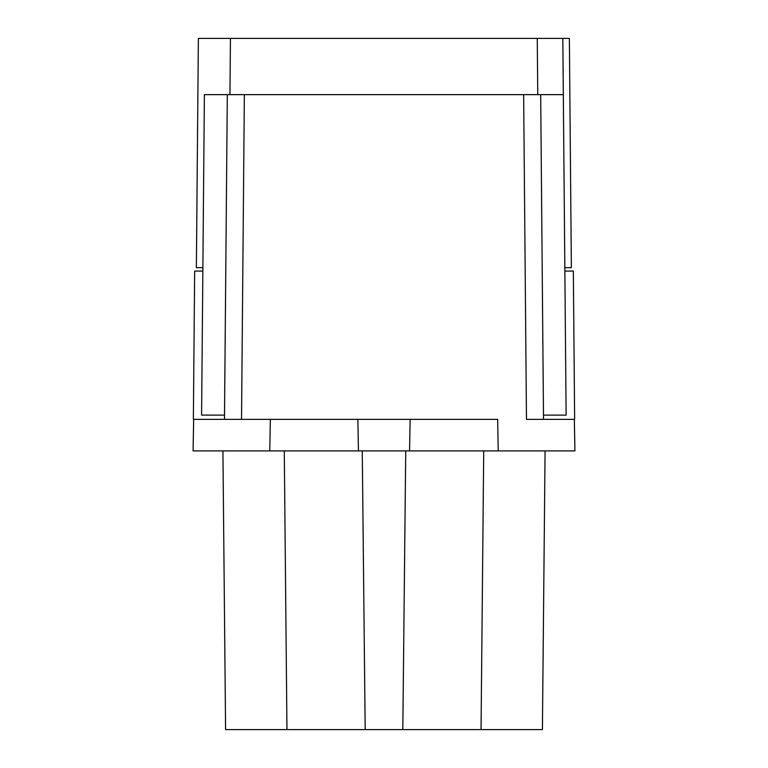<?xml version="1.0" encoding="UTF-8"?>
<svg xmlns="http://www.w3.org/2000/svg" width="768" height="768" viewBox="0 0 768 768"><rect width="100%" height="100%" fill="white"/><g stroke="black" fill="none" stroke-linecap="round" stroke-linejoin="round"><path stroke-width="1.15" d="M284.285 450.902L222.922 450.902L225.59 729.6L365.184 729.6L362.266 450.902L284.285 450.902L286.954 729.6M527.174 419.366L574.358 419.366L574.915 450.902L545.078 450.902L542.41 729.6L545.078 450.902L362.266 450.902M545.078 450.902L574.915 450.902L574.358 419.366L574.915 450.902L193.085 450.902L193.642 419.366L269.789 419.366M269.789 450.902L298.771 450.902L269.789 450.902M498.202 450.902L469.219 450.902L498.202 450.902M405.734 450.902L402.816 729.6L365.184 729.6M542.4 729.6L402.816 729.6M409.565 450.902L410.122 419.366L270.336 419.366L269.779 450.902M498.221 450.902L497.664 419.366L410.122 419.366M358.435 450.902L357.878 419.366M384 729.6L426.614 729.6L384 729.6M486.278 729.6L443.664 729.6L486.278 729.6M281.722 729.6L324.336 729.6L281.722 729.6M540.682 94.646L543.523 419.366L540.682 94.646L537.754 94.646L563.318 94.646L566.122 415.104L543.485 415.104L543.523 419.366L540.682 94.646M193.642 419.366L193.085 450.902L222.922 450.902L225.59 729.6M202.877 267.667L196.378 267.667L198.374 38.4L562.829 38.4L563.318 94.646L562.838 38.4L564.682 250.589M564.902 275.338L564.682 249.821M227.318 94.646L224.477 419.366L227.318 94.646L204.384 94.646L537.754 94.646L537.264 38.4M462.902 94.646L243.523 94.646M204.384 94.646L201.59 415.104L224.515 415.104M193.354 450.902L222.922 450.902M463.258 450.902L437.981 450.902M209.568 450.902L258.71 450.902L209.568 450.902M330.019 450.902L304.733 450.902L330.019 450.902M564.864 271.075L573.341 271.075L574.637 419.366M193.363 419.366L194.659 271.075L202.848 271.075M562.838 38.4L569.366 38.4L571.363 267.667L564.835 267.667M315.811 38.4L238.982 38.4M520.358 38.4L443.53 38.4M349.901 38.4L418.09 38.4M483.715 450.902L481.046 729.6M526.474 419.366L523.642 94.646M241.526 419.366L244.358 94.656M230.438 38.4L229.949 94.646"/></g></svg>
